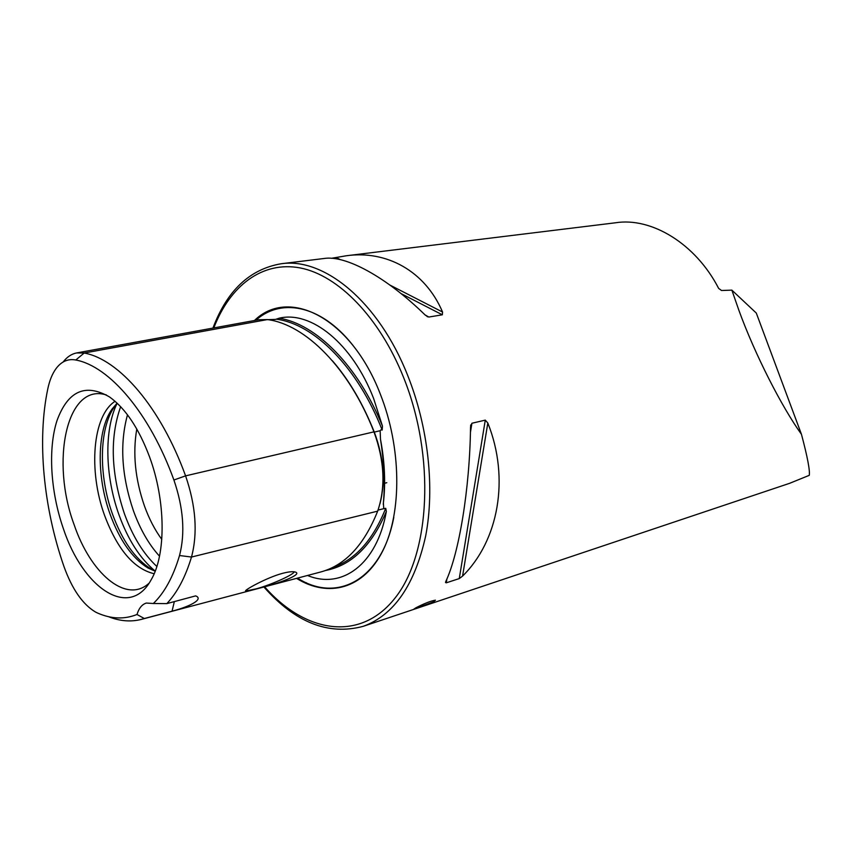 <?xml version="1.0" encoding="UTF-8"?>
<svg xmlns="http://www.w3.org/2000/svg" width="852" height="852" viewBox="0 0 852 852"><rect width="100%" height="100%" fill="white"/><g stroke="black" fill="none" stroke-linecap="round" stroke-linejoin="round"><path stroke-width="1.28" d="M267.443 319.681L275.569 319.404L279.211 318.179C311.065 310.49 352.323 343.388 373.602 398.448L382.473 426.138C358.042 365.689 316.209 324.058 279.211 318.179M141.901 619.244L320.118 572.139C344.815 565.696 363.996 545.365 377.66 511.147C385.764 487.291 384.529 460.857 373.964 431.857C349.267 368.192 305.506 324.42 267.432 319.575L258.688 319.745L76.946 352.877M325.517 570.489C351.365 565.568 371.642 545.898 386.35 511.477L385.722 508.314L383.719 508.687L383.389 502.648C385.147 483.989 384.177 462.87 380.493 439.302L380.152 430.718L380.897 429.855L382.165 430.068L382.473 426.138M433.466 601.895L413.934 609.073L415.978 607.753C424.477 603.397 430.963 600.873 435.447 600.181L433.466 601.895M282.587 573.332C266.676 577.507 243.012 590.777 245.738 591.043L258.113 588.434C276.485 584.323 305.197 573.897 294.504 571.862C291.97 571.436 287.997 571.916 282.587 573.332M246.175 590.127L246.526 590.372C248.06 590.809 251.926 590.116 258.135 588.306C273.119 583.971 294.685 574.088 294.057 571.798M386.35 511.477C376.925 564.588 341.812 589.765 307.508 575.473M296.528 578.37C328.361 598.136 363.676 589.052 382.889 550.658C402.091 512.403 401.516 447.46 380.312 394.103C351.099 317.913 288.935 286.666 254.45 320.512M136.789 428.993C132.593 453.445 135.159 479.154 144.51 506.141C149.121 518.879 154.883 529.965 161.795 539.401M112.528 514.214C122.315 540.86 135.244 559.178 151.315 569.147L155.224 571.117C140.229 558.784 128.173 540.072 119.046 515.002C105.009 476.311 103.933 429.621 117.193 403.209L114.509 406.67C98.97 428.492 98.491 475.64 112.528 514.214M117.118 403.145L112.006 409.13C96.851 430.42 96.393 476.545 110.121 514.299C119.695 540.37 132.316 558.273 147.992 568.007L155.181 571.202M115.084 401.303C92.527 415.574 88.225 470.975 104.647 515.598C117.416 549.487 133.913 568.87 154.148 573.737M106.362 394.923L104.839 394.529C66.349 384.337 50.609 461.88 74.135 524.726C90.397 572.863 125.084 603.109 147.822 584.259L149.015 583.258M63.336 528.57C83.081 588.54 129.334 619.713 151.006 580.052C166.183 554.865 165.906 500.795 149.462 456.661C138.769 428.29 125.457 408.396 109.535 396.957C85.402 383.017 67.894 390.887 56.999 420.59C47.84 448.919 50.556 491.849 63.336 528.57M263.907 586.996C295.218 622.514 328.308 635.624 363.186 626.337C393.912 615.219 414.754 585.058 425.702 535.833C434.903 487.877 428.268 427.012 407.746 375.604C378.693 301.683 324.111 257.166 281.064 263.769L323.973 258.507C345.475 254.897 386.148 276.836 425.041 314.899L428.812 317.04L442.337 314.803L442.55 312.034C425.169 271.096 386.606 250.03 346.285 255.77L331.258 258.326M346.285 255.77L615.378 222.798C651.397 216.951 695.711 243.693 718.641 288.391L721.527 290.5L731.868 290.138L738.886 310.309C754.883 354.357 781.731 406.905 801.466 434.328C807.483 456.981 810.082 470.645 809.262 475.341L789.644 483.308L363.186 626.337M470.538 427.097C469.782 488.867 459.004 553.608 445.756 581.575L445.511 582.523L446.288 582.821L459.271 578.583L462.572 576.101C498.431 540.828 510.028 478.547 487.823 423.018L485.278 420.121L471.912 423.252L470.538 427.097M307.306 583.961L306.23 582.672M75.796 360.002C109.461 366.285 149.739 413.113 173.904 480.006C183.446 507.93 185.321 533.096 179.527 555.525C173.201 576.804 164.468 592.8 153.349 603.504L146.31 603.056C142.018 604.398 138.919 608.211 137.002 614.484C124.456 619.51 111.356 619.053 97.703 613.099L95.531 612.045C82.665 604.356 72.154 589.222 64.007 566.644C43.431 507.717 36.913 440.026 47.861 388.576C49.608 380.375 52.323 373.74 56.008 368.66C61.408 361.418 68 358.532 75.796 360.002L84.178 353.026L267.432 319.575M153.349 603.504L166.811 603.621L195.619 595.889C203.426 598.807 192.573 605.719 172.051 611.203L144.297 618.52L137.002 614.484M108.555 616.699C119.642 621.119 130.42 622.056 140.91 619.51L144.297 618.52M166.811 603.621C177.173 592.704 185.406 577.177 191.498 557.038C197.856 532.947 195.875 505.886 185.587 475.863C160.645 407.139 118.971 359.246 84.178 353.026L76.552 352.952C71.43 353.995 66.957 357.009 63.133 362.004M174.34 601.597L172.051 611.203M731.868 290.138L756.299 313.067L801.466 434.328M374.071 432.134L374.284 432.092C363.005 403.71 349.011 379.896 332.312 360.662M383.389 502.648C385.658 482.498 384.689 461.39 380.493 439.302M297.54 578.103C337.062 603.536 382.015 579.903 393.805 517.27M264.61 586.804C305.304 633.206 360.439 642.429 395.307 597.721C430.335 553.566 435.447 456.395 403.539 377.351C379.385 317.072 338.169 275.324 300.33 267.954C262.384 260.723 230.093 285.633 213.799 327.924M127.491 414.817C119.578 443.764 121.559 475.746 133.423 510.753C140.143 529.305 148.844 544.449 159.516 556.196M120.654 406.692C109.695 437.587 110.941 473.265 124.413 513.724C132.646 536.398 143.455 553.981 156.853 566.473M179.527 555.525L191.498 557.038L377.66 511.147M382.165 430.068C357.67 367.223 314.239 324.016 276.336 319.17M270.776 320.16L274.195 319.532M380.035 503.649C385.594 481.21 383.688 457.354 374.305 432.081L380.152 430.718M332.557 567.496C355.273 559.817 373.006 540.083 385.722 508.314M378.054 510.082L383.719 508.687M173.904 480.006L185.587 475.863L373.964 431.857M355.689 348.99C324.122 306.049 282.374 296.485 255.856 320.256M336.082 257.485L340.449 259.722M389.939 285.079L442.55 312.034M400.898 293.503L442.337 314.803M425.489 315.304L428.812 317.04M487.823 423.018L462.572 576.101M485.278 420.121L459.271 578.583M471.912 423.252L470.41 432.571M446.917 578.881L446.288 582.821M383.251 504.277C385.754 483.659 384.816 461.89 380.439 438.982M246.164 590.148L245.738 591.043M281.064 263.769C249.732 269.179 227.026 290.617 212.947 328.084M147.992 568.007L151.315 569.147M384.582 483.265L386.797 482.701M112.006 409.13L114.509 406.67M427.022 316.475L427.704 316.827M470.783 424.903L470.581 426.17"/></g></svg>
